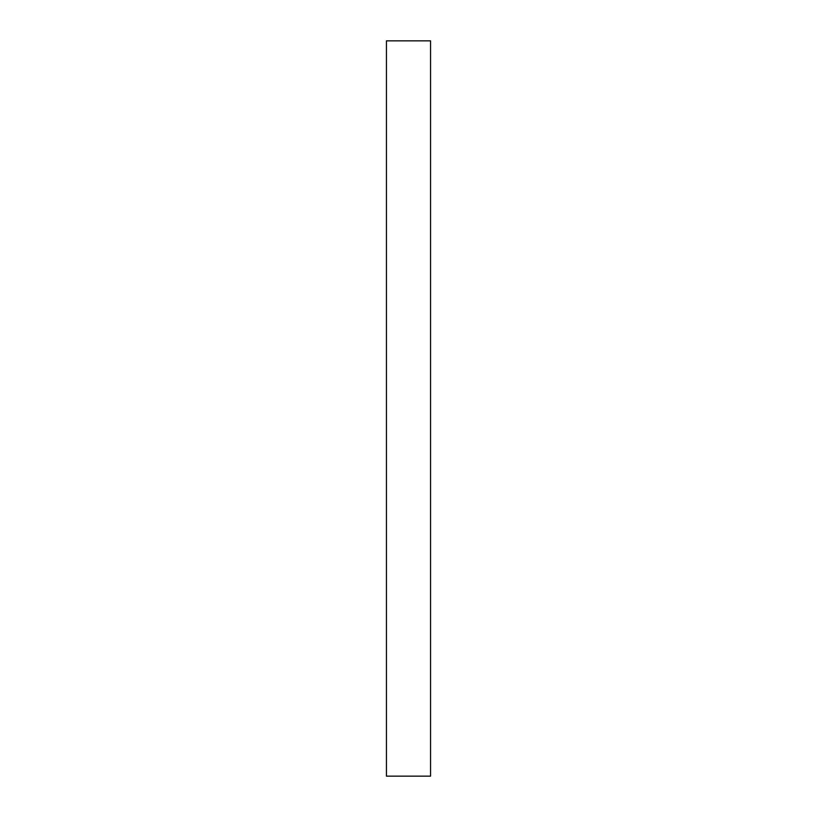 <?xml version="1.0" encoding="UTF-8"?>
<svg xmlns="http://www.w3.org/2000/svg" width="817" height="817" viewBox="0 0 817 817"><rect width="100%" height="100%" fill="white"/><g stroke="black" fill="none" stroke-linecap="round" stroke-linejoin="round"><path stroke-width="1.23" d="M430.559 408.5L430.559 776.15L386.441 776.15L386.441 40.85L430.559 40.85L430.559 408.5"/></g></svg>
